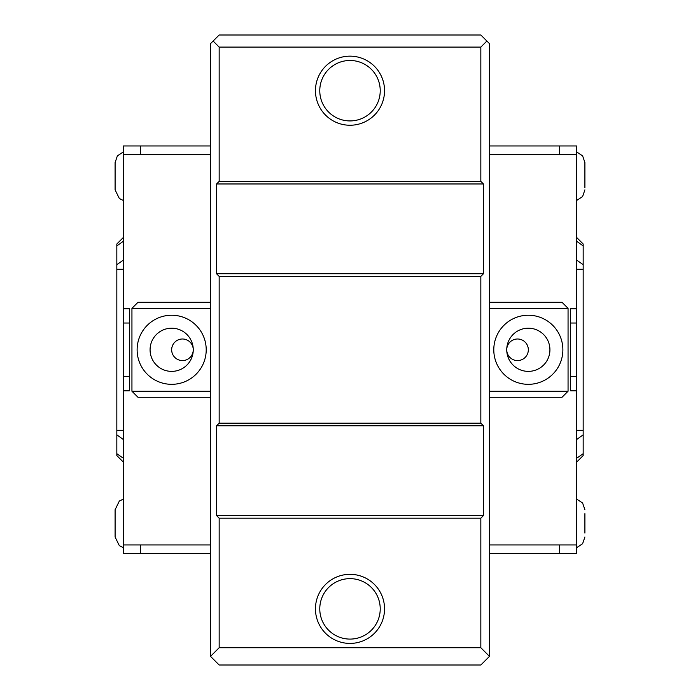 <?xml version="1.0" encoding="UTF-8"?>
<svg xmlns="http://www.w3.org/2000/svg" width="700" height="700" viewBox="0 0 700 700"><rect width="100%" height="100%" fill="white"/><g stroke="black" fill="none" stroke-linecap="round" stroke-linejoin="round"><path stroke-width="1.05" d="M213.115 41.046L219.161 35L480.839 35L489.475 43.636L489.475 656.364L480.839 665L219.161 665L210.525 656.364L210.525 43.636L213.115 41.046L219.161 47.093L219.161 181.379L216.571 183.969L483.429 183.969L483.429 273.787L216.571 273.787L219.161 276.377L219.161 423.194L216.571 425.784L483.429 425.784L483.429 515.594L216.571 515.594L219.161 518.184L219.161 647.727L210.525 656.364M380.223 90.703A30.223 30.223 0 0 0 350 60.48A30.223 30.223 0 0 0 319.777 90.703A30.223 30.223 0 0 0 350 120.925A30.223 30.223 0 0 0 380.223 90.703M384.545 90.703A34.545 34.545 0 0 1 332.727 120.619A34.545 34.545 0 0 1 332.727 60.786A34.545 34.545 0 0 1 384.545 90.703M380.223 608.869A30.223 30.223 0 0 0 350 578.637A30.223 30.223 0 0 0 319.777 608.869A30.223 30.223 0 0 0 350 639.091A30.223 30.223 0 0 0 380.223 608.869M384.545 608.869A34.545 34.545 0 0 1 332.727 638.785A34.545 34.545 0 0 1 332.727 578.952A34.545 34.545 0 0 1 384.545 608.869M216.571 515.594L216.571 425.784M216.571 273.787L216.571 183.969M219.161 181.379L480.839 181.379L480.839 47.093L219.161 47.093M219.161 423.194L480.839 423.194L480.839 276.377L219.161 276.377M219.161 647.727L480.839 647.727L480.839 518.184L219.161 518.184M480.839 647.727L489.475 656.364M486.885 41.046L480.839 47.093M480.839 181.379L483.429 183.969M483.429 273.787L480.839 276.377M480.839 423.194L483.429 425.784M483.429 515.594L480.839 518.184M123.305 151.944L117.39 155.846L115.097 162.558L115.097 189.849L115.097 167.195M115.097 532.429L115.097 509.722L115.097 537.014L119.341 545.676L123.305 547.628M171.666 315.236A34.545 34.545 0 0 1 201.582 367.054A34.545 34.545 0 0 1 141.75 367.054A34.545 34.545 0 0 1 171.666 315.236M171.666 328.195A21.586 21.586 0 0 0 152.968 360.579A21.586 21.586 0 0 0 190.365 360.579A21.586 21.586 0 0 0 171.666 328.195M193.252 349.781A10.797 10.797 0 0 1 182.464 360.579A10.797 10.797 0 0 1 171.666 349.781A10.797 10.797 0 0 1 182.464 338.993A10.797 10.797 0 0 1 193.252 349.781M123.305 145.976L140.577 145.976L123.305 145.976L123.305 308.761L129.351 308.761L129.351 390.801L123.305 390.801L123.305 553.595L210.525 553.595M210.525 302.286L137.987 302.286L131.941 308.332L131.941 391.239L137.987 397.285L210.525 397.285M123.305 154.612L140.577 154.612L140.577 145.976L210.525 145.976M131.941 391.239L210.525 391.239M210.525 308.332L131.941 308.332M129.351 323.024L123.305 323.024L123.305 308.761M123.305 390.801L123.305 376.547L129.351 376.547M123.305 458.255L116.83 453.679L123.305 458.255L123.305 462.052L116.83 455.577L116.83 243.994L123.305 237.519L123.305 241.307L116.83 245.892L123.305 241.307M116.83 430.299L123.305 430.299L123.305 439.46L116.83 434.875M123.305 323.024L123.305 376.547M116.83 264.688L123.305 260.111L123.305 269.273L116.83 269.273M116.83 431.331L116.83 424.743M116.83 252.928L116.83 267.785M584.903 533.102L584.903 513.642M584.903 520.398L584.903 530.128M584.903 187.74L584.903 162.558L582.61 155.846L576.695 151.944M528.334 384.326A34.545 34.545 0 0 1 498.418 332.509A34.545 34.545 0 0 1 558.25 332.509A34.545 34.545 0 0 1 528.334 384.326M528.334 371.376A21.586 21.586 0 0 0 547.032 338.993A21.586 21.586 0 0 0 509.635 338.993A21.586 21.586 0 0 0 528.334 371.376M506.748 349.781A10.797 10.797 0 0 1 517.536 338.993A10.797 10.797 0 0 1 528.334 349.781A10.797 10.797 0 0 1 517.536 360.579A10.797 10.797 0 0 1 506.748 349.781M576.695 553.595L559.423 553.595L576.695 553.595L576.695 390.801L570.649 390.801L570.649 308.761L576.695 308.761L576.695 145.976L489.475 145.976M489.475 397.285L562.012 397.285L568.059 391.239L568.059 308.332L562.012 302.286L489.475 302.286M576.695 544.959L559.423 544.959L559.423 553.595L489.475 553.595M568.059 308.332L489.475 308.332M489.475 391.239L568.059 391.239M570.649 376.547L576.695 376.547L576.695 390.801M576.695 308.761L576.695 323.024L570.649 323.024M576.695 241.307L583.17 245.892L576.695 241.307L576.695 237.519L583.17 243.994L583.17 455.577L576.695 462.052L576.695 458.255L583.17 453.679L576.695 458.255M583.17 269.273L576.695 269.273L576.695 260.111L583.17 264.688M576.695 376.547L576.695 323.024M583.17 434.875L576.695 439.46L576.695 430.299L583.17 430.299M583.17 268.24L583.17 274.82M583.17 446.644L583.17 431.786M210.525 544.959L140.577 544.959L140.577 553.595M140.577 154.612L210.525 154.612M123.305 544.959L140.577 544.959M489.475 154.612L559.423 154.612L559.423 145.976M559.423 544.959L489.475 544.959M576.695 154.612L559.423 154.612M123.305 200.463L119.341 198.511L115.097 189.849M123.305 499.109L119.341 501.06L115.097 509.722M576.695 547.628L582.61 543.725L584.903 537.014M576.695 499.109L582.61 503.02L584.903 509.722M576.695 200.463L582.61 196.551L584.903 189.849"/></g></svg>
